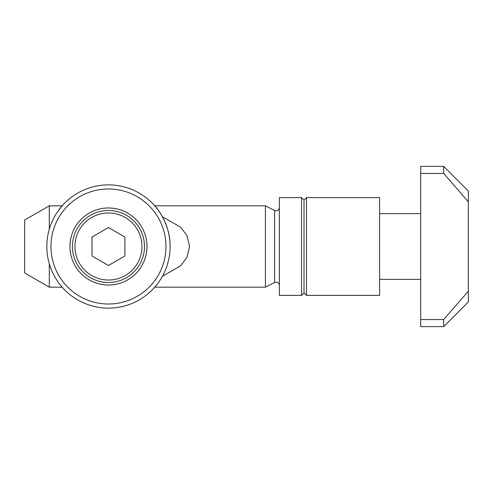 <?xml version="1.0" encoding="UTF-8"?>
<svg xmlns="http://www.w3.org/2000/svg" width="493" height="493" viewBox="0 0 493 493"><rect width="100%" height="100%" fill="white"/><g stroke="black" fill="none" stroke-linecap="round" stroke-linejoin="round"><path stroke-width="0.74" d="M62.525 205.415L58.112 210.967M60.374 285.04L62.525 287.585L62.161 287.172L49.3 287.172L49.3 263.755M170.085 246.5C170.529 226.053 158.389 209.445 154.956 206.056C151.505 202.555 164.471 214.282 168.47 232.486M154.395 205.415L154.759 205.827L265.4 205.827L265.4 287.172L154.759 287.172M108.46 308.125A61.625 61.625 0 0 1 46.835 246.5A61.625 61.625 0 0 1 108.46 184.875A61.625 61.625 0 0 1 170.085 246.5A61.625 61.625 0 0 1 108.46 308.125M108.46 304.015A57.515 57.515 0 0 1 50.945 246.5A57.515 57.515 0 0 1 108.46 188.985A57.515 57.515 0 0 1 165.975 246.5A57.515 57.515 0 0 1 108.46 304.015M108.46 207.978A38.522 38.522 0 0 1 146.982 246.5A38.522 38.522 0 0 1 108.46 285.022A38.522 38.522 0 0 1 69.938 246.5A38.522 38.522 0 0 1 108.46 207.978M108.46 282.52A36.02 36.02 0 0 0 144.48 246.5A36.02 36.02 0 0 0 108.46 210.48A36.02 36.02 0 0 0 72.44 246.5A36.02 36.02 0 0 0 108.46 282.52M108.46 280.024A33.524 33.524 0 0 1 74.936 246.5A33.524 33.524 0 0 1 108.46 212.976A33.524 33.524 0 0 1 141.984 246.5A33.524 33.524 0 0 1 108.46 280.024M124.895 255.99L124.895 237.01L108.46 227.526L92.025 237.01L92.025 255.99L108.46 265.474L124.895 255.99M156.423 285.188L154.95 286.951M162.45 276.209L180.592 265.863L187.013 257.284L189.602 246.5L187.007 235.709L180.592 227.137L162.45 216.791M306.48 295.387L379.61 295.387L379.61 197.613L306.48 197.613L306.48 295.387L304.015 292.922L304.015 200.078L306.48 197.613M301.55 246.5L301.55 197.613L279.365 197.613L279.365 295.387L301.55 295.387L301.55 246.5M49.3 287.172L24.65 272.943L24.65 220.057L49.3 205.827L49.3 229.245M443.7 319.563L468.35 291.178L468.35 301.962L443.7 326.612L443.7 319.563L420.695 319.563L420.695 166.387L443.7 166.387L443.7 173.437L468.35 201.822L468.35 191.037L443.7 166.387M420.695 173.437L443.7 173.437M468.35 291.178L468.35 201.822M443.7 326.612L420.695 326.612L420.695 319.563M279.365 285.416C279.174 283.42 278.077 282.329 276.08 282.132L274.589 282.489L274.589 210.511L276.08 210.868C278.058 210.69 279.155 209.599 279.365 207.584M420.695 213.635L379.61 213.635M304.015 200.078L301.55 197.613M274.589 210.511L265.4 205.827M62.161 205.827L49.3 205.827M274.589 282.489L265.4 287.172M304.015 292.922L301.55 295.387M420.695 279.365L379.61 279.365"/></g></svg>
